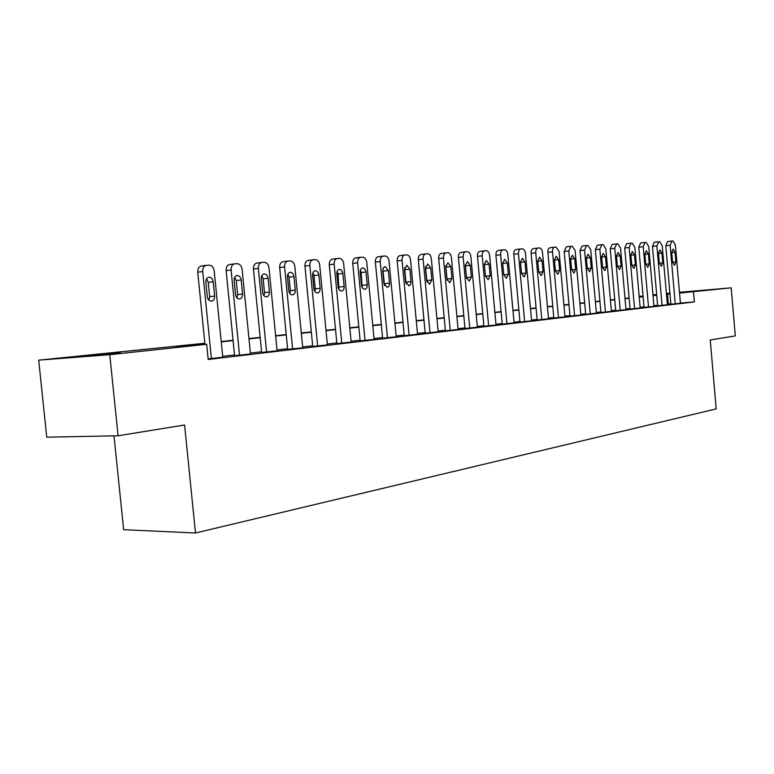 <?xml version="1.0" encoding="UTF-8"?>
<svg xmlns="http://www.w3.org/2000/svg" width="774" height="774" viewBox="0 0 774 774"><rect width="100%" height="100%" fill="white"/><g stroke="black" fill="none" stroke-linecap="round" stroke-linejoin="round"><path stroke-width="1.16" d="M679.485 292.514L699.464 290.792L679.504 292.688M120.27 352.838L88.159 355.624L120.27 352.838M114.001 435.849L123.637 529.697L195.483 532.996L716.192 408.904L710.251 339.96L735.3 335.906L731.198 287.841L679.533 293.094M195.483 532.996L184.599 425.003L118.083 435.772L46.75 437.175L38.7 360.152L204.849 343.25M639.16 296.384L643.059 295.968M652.966 294.913L656.671 294.526M666.385 293.491L669.907 293.123M204.878 343.617L176.936 346.607L206.677 344.266L208.196 359.475L694.365 301.918L680.404 303.05M670.835 303.824L667.323 304.143M657.61 305.285L653.914 305.711M644.016 306.872L640.127 307.336M630.046 308.516L625.943 309M615.669 310.2L611.354 310.713M600.876 311.941L596.328 312.473M585.647 313.731L580.848 314.292M569.954 315.569L564.904 316.16M553.787 317.466L548.466 318.095M537.117 319.42L531.515 320.078M519.925 321.442L514.023 322.139M502.181 323.522L495.97 324.258M483.856 325.67L477.316 326.444M464.932 327.895L458.034 328.708M445.369 330.188L438.103 331.049M425.139 332.568L417.486 333.468M404.212 335.026L396.133 335.974M382.54 337.57L374.026 338.567M360.084 340.202L351.106 341.257M336.816 342.93L327.334 344.043M312.667 345.765L302.653 346.946M287.599 348.706L277.034 349.954M261.564 351.764L250.399 353.079M234.503 354.947L222.689 356.33M208.138 358.913L222.786 357.23M234.57 355.653L250.486 353.96M261.641 352.46L277.121 350.816M287.667 349.393L302.74 347.797M312.86 259.793L308.362 260.354C305.991 260.828 304.85 262.744 304.937 266.111L312.735 346.481L311.748 346.558L327.412 344.885M336.874 343.598L351.183 342.079M360.152 340.85L375.003 339.312L374.103 339.38L366.75 262.309C366.228 259.087 364.844 257.374 362.6 257.171L360.761 257.268C358.575 257.713 357.53 259.561 357.617 262.821L365.038 340.492M382.598 338.199L397.081 336.709L396.211 336.767L389.041 261.051C388.529 257.887 387.193 256.204 385.026 256.001L383.256 256.097C381.147 256.533 380.131 258.352 380.218 261.554L387.464 337.841M404.27 335.645L418.395 334.194L417.554 334.252L410.549 259.841C410.056 256.736 408.769 255.081 406.679 254.869L404.957 254.965C402.925 255.391 401.948 257.181 402.035 260.325L409.107 335.287M425.197 333.178L438.181 331.823M445.427 330.798L458.895 329.405L458.111 329.472L451.416 257.539C450.952 254.54 449.742 252.934 447.788 252.73L446.182 252.817C444.286 253.224 443.376 254.946 443.463 257.984L450.216 330.43M464.99 328.486L478.148 327.141L477.384 327.199L470.844 256.446C470.379 253.495 469.208 251.918 467.322 251.714L465.774 251.792C463.936 252.198 463.065 253.891 463.152 256.881L469.75 328.128M483.914 326.26L496.037 324.993M498.369 250.408L502.858 249.876L498.379 250.408C496.647 250.795 495.834 252.43 495.921 255.314L502.239 324.132L501.513 324.18L514.091 322.864M519.973 322.003L532.27 320.746L531.583 320.804L525.449 253.369C525.024 250.553 523.959 249.044 522.237 248.851L520.834 248.928C519.17 249.305 518.377 250.921 518.464 253.766L524.656 321.645M537.853 248.057L533.421 248.57C531.786 248.938 531.022 250.524 531.109 253.321L537.166 320.01L536.488 320.059L548.534 318.801M553.836 318.017L564.972 316.856M570.748 246.335L566.345 246.848L564.188 251.453L570.003 316.131L569.364 316.189L580.916 314.979M585.695 314.263L596.386 313.151M600.924 312.464L612.002 311.332L611.412 311.38L605.858 248.841L603.081 244.642L601.872 244.71L599.86 249.18L605.452 312.106M615.717 310.722L626.002 309.658M630.094 309.029L640.746 307.936L640.185 307.984L634.835 247.206L632.203 243.123L631.071 243.181L629.175 247.525L634.564 308.671M644.065 307.375L654.514 306.311L653.972 306.359L648.718 246.422L646.155 242.397L645.052 242.456L643.213 246.732L648.506 307.026M654.253 242.243L658.529 241.759L654.262 242.243L652.463 246.451L657.648 305.798L657.116 305.836L667.372 304.772M667.507 241.546L671.755 241.072L667.517 241.546L665.775 245.706L670.874 304.24L670.352 304.279L680.414 303.234M118.083 435.772L109.763 354.686L38.7 360.152M679.466 292.301L731.198 287.841M694.365 301.918L693.494 291.895M206.677 344.266L109.763 354.686M669.974 293.917L666.453 294.236M656.729 295.281L653.033 295.668M643.126 296.732L639.227 297.148M629.136 298.232L625.034 298.667M614.75 299.77L610.415 300.235M599.937 301.357L595.38 301.841M584.68 302.982L579.881 303.495M568.977 304.666L563.917 305.208M552.791 306.398L547.46 306.968M536.092 308.187L530.49 308.787M518.88 310.026L512.978 310.655M501.117 311.922L494.896 312.59M482.773 313.886L476.213 314.592M463.82 315.918L456.921 316.653M444.237 318.008L436.962 318.791M423.978 320.175L416.306 320.997M403.022 322.419L394.933 323.28M381.321 324.741L372.787 325.651M358.836 327.15L349.838 328.108M335.529 329.637L326.038 330.653M311.351 332.23L301.328 333.304M286.254 334.91L275.67 336.042M260.18 337.706L248.996 338.896M233.08 340.599L221.258 341.866M653.014 295.426L655.559 295.146L653.004 295.368M643.088 296.219L639.179 296.558M221.219 341.508L233.042 340.241M248.967 338.548L260.151 337.348M275.631 335.703L286.225 334.571M301.299 332.955L311.322 331.891M326.009 330.324L335.5 329.308M349.809 327.779L358.807 326.822M372.758 325.332L381.292 324.422M394.904 322.971L402.993 322.11M416.277 320.688L423.949 319.865M436.933 318.482L444.208 317.708M456.892 316.353L463.79 315.618M476.194 314.292L482.744 313.596M494.867 312.299L501.088 311.632M512.949 310.374L518.851 309.735M530.461 308.497L536.072 307.907M547.441 306.688L552.762 306.117M563.898 304.937L568.948 304.395M579.861 303.234L584.66 302.721M595.351 301.579L599.908 301.086M610.396 299.973L614.72 299.509M625.005 298.406L629.117 297.971M639.208 296.897L643.107 296.481M668.33 304.027L667.469 294.13M211.389 358.633L202.701 271.548C202.614 267.891 203.949 265.811 206.697 265.288L209.019 265.172C211.834 265.385 213.556 267.301 214.195 270.9L222.786 357.278M206.194 265.356L201.743 265.937C198.995 266.459 197.66 268.539 197.738 272.177L204.965 344.401M205.865 282.249C205.797 279.308 206.871 277.634 209.077 277.218C211.331 277.382 212.705 278.901 213.208 281.775L214.64 296.113C214.698 299.074 213.614 300.757 211.389 301.183C209.164 301.018 207.8 299.519 207.297 296.665L205.865 282.249M206.59 278.814L208.245 282.375L209.677 296.665L208.903 300.167M239.543 355.305L231.087 269.952C231 266.372 232.277 264.321 234.928 263.818L237.154 263.702C239.853 263.924 241.517 265.792 242.127 269.333L250.486 354.008M234.454 263.876L229.975 264.456C227.333 264.969 226.047 267.001 226.134 270.571L234.58 355.701M234.135 280.44C234.067 277.566 235.103 275.921 237.221 275.515C239.379 275.679 240.704 277.169 241.198 279.985L242.581 294.043C242.649 296.935 241.614 298.59 239.466 299.006C237.328 298.841 236.022 297.361 235.538 294.565L234.135 280.44M234.754 277.198L236.244 280.575L237.628 294.584L236.97 297.893M266.595 352.112L258.361 268.414C258.284 264.901 259.513 262.899 262.047 262.405L264.186 262.299C266.788 262.512 268.385 264.35 268.984 267.814L277.121 350.864M257.113 263.044L261.612 262.463L257.113 263.044C254.569 263.528 253.34 265.53 253.427 269.033L261.641 352.509M261.312 278.698C261.244 275.883 262.231 274.267 264.273 273.88C266.353 274.035 267.62 275.505 268.094 278.272L269.449 292.05C269.516 294.894 268.52 296.51 266.459 296.906C264.408 296.752 263.141 295.3 262.667 292.553L261.312 278.698M261.835 275.65L263.16 278.853L264.505 292.591L263.953 295.697M292.611 349.035L284.6 266.933C284.513 263.489 285.693 261.525 288.141 261.051L290.202 260.944C292.698 261.157 294.246 262.957 294.817 266.362L302.74 347.845M283.216 261.67L287.734 261.099L283.226 261.67C280.769 262.154 279.588 264.108 279.675 267.543L287.676 349.442M287.444 277.034C287.377 274.267 288.325 272.69 290.289 272.303C292.291 272.458 293.52 273.899 293.975 276.608L295.291 290.134C295.358 292.92 294.401 294.507 292.427 294.894C290.443 294.739 289.224 293.317 288.77 290.618L287.444 277.034M287.88 274.18L289.05 277.189L290.366 290.666L289.902 293.578M317.659 346.084L309.852 265.511C309.764 262.134 310.896 260.209 313.247 259.735L315.231 259.638C317.65 259.851 319.13 261.622 319.691 264.96L327.412 344.933M312.599 275.418C312.532 272.709 313.451 271.161 315.337 270.784C317.263 270.939 318.443 272.351 318.888 275.022L320.175 288.286C320.243 291.024 319.323 292.572 317.417 292.959C315.511 292.804 314.341 291.401 313.896 288.76L312.599 275.418M312.957 272.767L313.983 275.592L315.26 288.818L314.892 291.527M341.779 343.23L334.174 264.147C334.087 260.828 335.171 258.942 337.445 258.477L339.351 258.381C341.682 258.593 343.114 260.335 343.656 263.615L351.183 342.127M332.549 259.087L337.096 258.526L332.549 259.087C330.285 259.551 329.192 261.428 329.279 264.737L336.884 343.637M336.835 273.87C336.767 271.21 337.638 269.691 339.467 269.323L341.44 270.165L342.727 272.525L344.149 286.515C344.217 289.195 343.327 290.714 341.489 291.092L339.534 290.26L338.257 287.918L336.835 273.87M337.106 271.422L338.006 274.044L338.954 289.534M355.885 257.868L360.432 257.307L355.905 257.868C353.699 258.313 352.654 260.161 352.741 263.412L360.152 340.889M360.191 272.38C360.123 269.758 360.965 268.268 362.716 267.91L364.622 268.742L365.87 271.064L367.253 284.803C367.321 287.425 366.47 288.925 364.699 289.292L362.812 288.47L361.584 286.167L360.191 272.38M360.394 270.145L361.168 272.564L362.155 287.599M378.399 256.687L382.946 256.126L378.399 256.687C376.29 257.123 375.274 258.942 375.361 262.134L382.608 338.238M382.714 270.939L383.265 267.901L385.152 266.556L388.354 270.571L389.564 284.097L388.993 286.196L387.406 287.512L383.914 283.565L382.714 270.939M382.859 268.926L384.533 285.722M400.129 255.546L404.676 254.994L400.129 255.546C398.097 255.981 397.12 257.761 397.207 260.896L404.27 335.684M404.454 269.546L406.805 265.24L409.901 269.197L411.081 282.481L410.336 284.871L409.001 285.838L405.624 281.949L404.454 269.546M404.55 267.775L406.137 283.874M430.015 332.82L423.107 259.135C423.02 256.039 423.959 254.288 425.923 253.872L427.587 253.785C429.599 253.988 430.847 255.613 431.331 258.671L438.181 331.853M421.124 254.453L425.661 253.901L421.124 254.453C419.15 254.869 418.212 256.62 418.299 259.706L425.207 333.217M425.458 268.201L427.722 263.973L430.712 267.862L431.853 280.004L429.57 284.261L426.6 280.401L425.458 268.201M425.497 266.691L426.996 282.065M441.403 253.388L445.93 252.846L441.422 253.388C439.506 253.795 438.597 255.517 438.684 258.545L445.427 330.827M445.747 266.904L447.923 262.754L450.826 266.575L451.939 278.514L449.742 282.694L446.859 278.892L445.747 266.904M445.747 265.695L447.149 280.275M465.532 251.821L461.033 252.363C459.185 252.759 458.305 254.453 458.392 257.432L464.99 328.524M465.358 265.646L467.467 261.564L470.282 265.337L471.366 277.082L469.238 281.185L466.451 277.44L465.358 265.646M465.338 264.805L466.635 278.466M488.646 325.893L482.192 255.807C482.105 252.866 482.947 251.202 484.727 250.805L486.227 250.728C488.055 250.931 489.187 252.479 489.632 255.391L496.037 325.022M484.495 250.834L479.996 251.366C478.216 251.763 477.374 253.427 477.461 256.358L483.914 326.289M484.34 264.437L486.372 260.422L489.1 264.127L490.165 275.679L488.113 279.724L485.404 276.037L484.34 264.437M484.321 264.224L485.453 276.434M506.941 323.735L500.623 254.772C500.526 251.879 501.349 250.234 503.071 249.847L504.522 249.779C506.293 249.973 507.396 251.502 507.821 254.365L514.091 322.893M502.703 263.257L504.677 259.309L507.318 262.966L508.354 274.335L506.37 278.301L503.758 274.673L502.703 263.257M520.631 248.947L516.171 249.47C514.497 249.857 513.704 251.463 513.791 254.298L519.973 322.032M520.496 262.125L522.402 258.245L524.966 261.835L525.981 273.029L524.066 276.928L521.521 273.357L520.496 262.125M541.819 319.623L535.753 252.788C535.666 249.983 536.43 248.396 538.046 248.028L539.41 247.961C541.074 248.154 542.11 249.634 542.526 252.411L548.534 318.83M537.736 261.022L539.575 257.2L542.061 260.741L543.058 271.761L541.2 275.602L538.733 272.08L537.736 261.022M558.46 317.659L552.52 251.84C552.433 249.083 553.168 247.525 554.735 247.158L556.061 247.09L559.08 251.473L564.972 316.885M550.13 247.699L554.561 247.177L550.14 247.699C548.553 248.057 547.818 249.615 547.905 252.372L553.836 318.046M554.445 259.948L556.225 256.194L558.635 259.687L559.612 270.532L557.822 274.315L555.422 270.842L554.445 259.948M574.598 315.753L568.774 250.931L570.922 246.316L572.199 246.248L575.14 250.573L580.916 314.999M570.651 258.913L572.373 255.217L574.714 258.651L575.672 269.342L573.94 273.058L571.609 269.642L570.651 258.913M590.252 313.905L584.544 250.041L586.624 245.503L587.872 245.435L590.726 249.692L596.386 313.18M582.077 246.026L586.469 245.522L582.087 246.026L579.997 250.553L585.695 314.283M586.373 257.906L588.046 254.269L590.32 257.655L591.259 268.181L589.585 271.848L587.321 268.481L586.373 257.906M597.354 245.223L601.727 244.719L597.354 245.223L595.332 249.683L600.924 312.493M601.64 256.929L603.256 253.34L605.471 256.687L606.39 267.059L604.765 270.668L602.559 267.349L601.64 256.929M620.216 310.364L614.73 248.338L616.684 243.936L617.855 243.878L620.554 248.009L626.002 309.677M612.195 244.449L616.539 243.955L612.195 244.449L610.231 248.841L615.717 310.742M616.462 255.981L618.029 252.45L620.187 255.749L621.096 265.975L619.51 269.526L617.371 266.246L616.462 255.981M630.926 243.2L626.611 243.694L624.705 248.028L630.094 309.049M630.868 255.062L632.387 251.579L634.486 254.83L635.377 264.911L633.838 268.414L631.758 265.182L630.868 255.062M640.62 242.959L644.926 242.475L640.63 242.959L638.782 247.225L644.065 307.404M644.868 254.172L646.338 250.737L648.389 253.94L649.26 263.886L647.77 267.34L645.739 264.147L644.868 254.172M662.06 305.42L656.865 245.968L658.645 241.749L659.729 241.691L662.215 245.668L667.372 304.792M658.481 253.301L659.912 249.915L661.905 253.079L662.757 262.879L661.315 266.285L659.332 263.141L658.481 253.301M675.247 303.863L670.139 245.223L671.88 241.062L672.925 241.004L675.354 244.923L680.423 303.253M671.716 252.45L673.109 249.112L675.054 252.237L675.886 261.912L674.493 265.259L672.558 262.154L671.716 252.45M197.738 272.177L202.701 271.548M213.208 281.775L208.245 282.375M214.64 296.113L209.677 296.665M226.134 270.571L231.087 269.952M241.198 279.985L236.244 280.575M242.581 294.043L237.628 294.584M253.427 269.033L258.361 268.414M268.094 278.272L263.16 278.853M269.449 292.05L264.505 292.591M279.675 267.543L284.6 266.933M293.975 276.608L289.05 277.189M295.291 290.134L290.366 290.666M304.937 266.111L309.852 265.511M318.888 275.022L313.983 275.592M320.175 288.286L315.26 288.818M329.279 264.737L334.174 264.147M342.892 273.483L338.006 274.044M344.149 286.515L339.254 287.038M352.741 263.412L357.617 262.821M366.034 272.003L361.168 272.564M367.253 284.803L362.377 285.316M375.361 262.134L380.218 261.554M388.354 270.571L383.507 271.123M389.545 283.149L384.697 283.661M397.207 260.896L402.035 260.325M409.901 269.197L405.073 269.739M411.062 281.552L406.244 282.065M418.299 259.706L423.107 259.135M430.712 267.862L425.913 268.404M431.853 280.004L427.045 280.517M438.684 258.545L443.463 257.984M450.826 266.575L446.056 267.117M451.939 278.514L447.159 279.017M458.392 257.432L463.152 256.881M470.282 265.337L465.532 265.869M471.366 277.082L466.616 277.576M477.461 256.358L482.192 255.807M489.1 264.127L484.379 264.66M490.165 275.679L485.443 276.173M495.921 255.314L500.623 254.772M507.318 262.966L502.723 263.47M508.354 274.335L503.768 274.809M513.791 254.298L518.464 253.766M524.966 261.835L520.515 262.328M525.981 273.029L521.531 273.493M531.109 253.321L535.753 252.788M542.061 260.741L537.756 261.215M543.058 271.761L538.752 272.206M547.905 252.372L552.52 251.84M558.635 259.687L554.455 260.141M559.612 270.532L555.442 270.968M564.188 251.453L568.774 250.931M574.714 258.651L570.661 259.096M575.672 269.342L571.618 269.758M579.997 250.553L584.544 250.041M590.32 257.655L586.392 258.081M591.259 268.181L587.331 268.588M595.332 249.683L599.86 249.18M605.471 256.687L601.65 257.103M606.39 267.059L602.578 267.456M610.231 248.841L614.73 248.338M620.187 255.749L616.472 256.146M621.096 265.975L617.381 266.353M624.705 248.028L629.175 247.525M634.486 254.83L630.878 255.217M635.377 264.911L631.768 265.279M638.782 247.225L643.213 246.732M648.389 253.94L644.877 254.317M649.26 263.886L645.748 264.244M652.463 246.451L656.865 245.968M661.905 253.079L658.49 253.446M662.757 262.879L659.342 263.228M665.775 245.706L670.139 245.223M675.054 252.237L671.726 252.595M675.886 261.912L672.567 262.251M308.342 260.354L312.88 259.783M461.023 252.363L465.542 251.821M479.996 251.366L484.505 250.834M516.171 249.47L520.641 248.947M533.412 248.57L537.862 248.048M566.345 246.848L570.757 246.335M626.611 243.694L630.936 243.2"/></g></svg>
